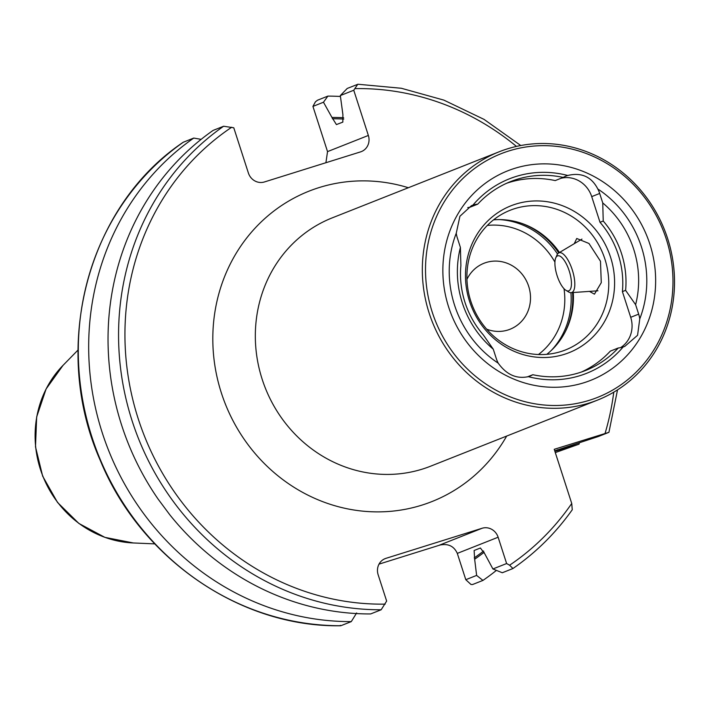 <?xml version="1.0" encoding="UTF-8"?>
<svg xmlns="http://www.w3.org/2000/svg" width="710" height="710" viewBox="0 0 710 710"><rect width="100%" height="100%" fill="white"/><g stroke="black" fill="none" stroke-linecap="round" stroke-linejoin="round"><path stroke-width="1.06" d="M574.248 243.69L576.751 238.489L588.972 243.477L600.482 261.253L601.272 282.66L594.447 294.162L589.46 291.384M527.148 376.966L532.828 374.72A26.714 24.974 -111.6 0 1 530.015 376.052A26.714 24.974 -111.6 0 1 528.391 376.628A26.714 24.974 -111.6 0 1 528.293 376.655C516.516 379.175 506.496 374.676 498.225 363.174A104.627 97.847 -111.6 0 1 456.255 233.244L459.911 216.266L471.493 205.643L472.896 205.146A104.627 97.847 -111.6 0 1 515.859 176.533A104.627 97.847 -111.6 0 1 567.734 175.476C581.437 172.202 591.457 176.692 597.802 188.966A26.714 24.974 -111.6 0 1 599.684 193.457L602.746 202.936A95.983 89.762 -111.6 0 1 635.61 304.679L638.672 314.148A26.714 24.974 -111.6 0 1 639.763 318.897L637.562 335.298L624.782 346.391L623.123 346.995A26.714 24.974 -111.6 0 1 623.034 347.021A26.714 24.974 -111.6 0 1 618.286 347.98A101.619 95.033 -111.6 0 1 585.422 370.558A101.619 95.033 -111.6 0 1 579.236 372.741A101.619 95.033 -111.6 0 1 532.828 374.72M581.392 372.04A101.619 95.033 68.4 0 0 610.316 351.139L618.286 347.98M620.522 347.651A26.714 24.974 68.4 0 0 630.702 317.308L622.404 291.615L625.608 290.346L635.61 304.679M507.393 148.86A133.551 124.889 -111.6 0 1 666.166 234.247A133.551 124.889 -111.6 0 1 597.58 400.076A133.551 124.889 -111.6 0 1 589.46 402.952A133.551 124.889 -111.6 0 1 430.677 317.565A133.551 124.889 -111.6 0 1 499.263 151.736A133.551 124.889 -111.6 0 1 507.393 148.86M560.918 351.556A75.118 70.254 -111.6 0 1 471.609 303.534A75.118 70.254 -111.6 0 1 510.188 210.249A75.118 70.254 -111.6 0 1 514.759 208.633A75.118 70.254 -111.6 0 1 604.077 256.665A75.118 70.254 -111.6 0 1 565.497 349.941A75.118 70.254 -111.6 0 1 560.918 351.556M564.308 354.352A78.979 73.858 -111.6 0 1 469.532 301.28A78.979 73.858 -111.6 0 1 515.771 204.098A78.979 73.858 -111.6 0 1 610.547 257.171A78.979 73.858 -111.6 0 1 564.308 354.352M623.123 346.995A104.627 97.847 -111.6 0 1 580.159 375.599A104.627 97.847 -111.6 0 1 528.293 376.655M583.868 382.77A112.677 105.373 -111.6 0 1 448.649 307.048A112.677 105.373 -111.6 0 1 514.626 168.385A112.677 105.373 -111.6 0 1 649.854 244.107A112.677 105.373 -111.6 0 1 583.868 382.77M508.981 150.919A131.039 122.546 -111.6 0 1 666.246 238.977A131.039 122.546 -111.6 0 1 589.513 400.245A131.039 122.546 -111.6 0 1 432.248 312.178A131.039 122.546 -111.6 0 1 508.981 150.919M466.958 279.323A35.473 33.175 -111.6 0 1 483.963 263.277A35.473 33.175 -111.6 0 1 486.119 262.514A35.473 33.175 -111.6 0 1 528.293 285.189A35.473 33.175 -111.6 0 1 510.073 329.236A35.473 33.175 -111.6 0 1 507.916 330.008A35.473 33.175 -111.6 0 1 486.696 329.183M597.802 188.966A104.627 97.847 -111.6 0 1 639.763 318.897M472.896 205.146A26.714 24.974 -111.6 0 1 477.732 204.152A101.619 95.033 -111.6 0 1 510.605 181.582A101.619 95.033 -111.6 0 1 563.199 177.42A26.714 24.974 -111.6 0 1 566.012 176.089A26.714 24.974 -111.6 0 1 567.734 175.476M498.225 363.174A26.714 24.974 -111.6 0 1 496.334 358.674L493.272 349.205A95.983 89.762 -111.6 0 1 460.408 247.462L457.355 237.983A26.714 24.974 -111.6 0 1 456.255 233.244M602.746 202.936L603.225 221.032A87.641 81.961 -111.6 0 1 625.608 290.346M603.225 221.032L600.012 222.31A87.641 81.961 -111.6 0 1 622.404 291.615M496.423 570.378A265.007 247.826 -111.6 0 1 482.942 580.416L472.549 584.534L470.978 584.472L465.804 579.697L457.302 553.392C453.956 546.017 448.01 543.265 439.454 545.147L482.099 528.258L385.965 558.335A13.357 12.487 -111.6 0 0 385.157 558.619A13.357 12.487 -111.6 0 0 378.146 574.763L386.648 601.068L381.163 609.775L370.638 613.937A265.007 247.826 -111.6 0 1 169.708 514.67L158.099 499.068A265.007 247.826 -111.6 0 1 213.106 130.409L223.632 126.238L233.776 127.782L248.376 172.983A13.357 12.487 -111.6 0 0 264.404 181.964L360.538 151.887A13.357 12.487 -111.6 0 0 361.346 151.603A13.357 12.487 -111.6 0 0 368.357 135.45L353.757 90.241L340.33 95.566L342.903 114.621L342.841 122.111L336.425 124.587L331.978 117.47A241.711 226.037 -111.6 0 1 343.631 117.727M482.099 528.258A13.357 12.487 -111.6 0 1 498.127 537.23L506.62 563.536L509.611 565.204L512.939 568.524C536.006 552.558 555.779 532.97 572.26 509.753L571.736 503.47L554.235 449.306L608.932 432.328L598.406 436.499L554.732 450.841M340.33 95.566L347.226 88.448L357.929 84.242L401.398 88.28L443.865 100.119L484.06 119.395L520.776 145.523M484.184 552.247A241.711 226.037 -111.6 0 1 474.653 559.214L476.623 575.411L482.942 580.416M512.824 568.586L502.298 572.748L492.917 568.967L484.735 553.747L480.395 547.996L474.12 550.507L474.653 559.214M340.383 625.332L340.889 625.714L351.281 621.605A265.007 247.826 -111.6 0 1 102.515 433.561A265.007 247.826 -111.6 0 1 193.75 138.068L183.251 142.24C87.064 206.663 50.348 347.891 100.261 460.382C140.465 558.734 240.317 627.507 340.702 625.759M201.134 139.355L193.75 138.068M351.281 621.605L356.642 612.952M579.466 442.649A265.007 247.826 -111.6 0 1 579.041 444.167L555.3 452.589M441.079 544.712L379.025 564.122M327.869 96.116L323.476 102.231L312.933 106.411L315.444 101.796L317.476 100.225L327.869 96.116A265.007 247.826 -111.6 0 1 340.436 96.471M557.634 449.732A241.711 226.037 -111.6 0 1 557.332 450.584L579.041 444.167M331.978 117.47L323.476 102.231M556.081 450.309A240.388 224.804 -111.6 0 1 555.806 451.063L557.332 450.584M617.522 389.879L608.932 432.328M357.751 84.286L353.757 90.241M312.933 106.411L327.532 151.612L368.357 135.45M465.804 579.697L476.623 575.411M492.917 568.967L506.62 563.536M440.28 544.898L441.043 544.721M325.917 162.714L327.532 151.612M493.272 349.205L483.279 334.871A87.641 81.961 -111.6 0 1 460.888 265.567L460.408 247.462M600.012 222.31L591.714 196.617A26.714 24.974 68.4 0 0 560.998 178.29M563.199 177.42L555.229 180.58A101.619 95.033 68.4 0 0 506.656 183.26M477.732 204.152L469.763 207.311A26.714 24.974 68.4 0 0 467.757 207.595M493.556 219.843A75.118 70.254 -111.6 0 1 529.181 226.419A75.118 70.254 -111.6 0 1 559.471 252.485M573.289 292.511A75.118 70.254 -111.6 0 1 568.266 325.153A75.118 70.254 -111.6 0 1 546.798 354.334M565.914 290.301L568.524 291.916A20.865 7.375 -107.4 0 0 571.035 292.671A20.865 7.375 -107.4 0 0 569.908 263.792A20.865 7.375 -107.4 0 0 558.619 252.991A20.865 7.375 -107.4 0 0 556.986 255.041L555.761 257.854A18.362 6.488 -107.4 0 0 559.223 281.133A18.362 6.488 -107.4 0 0 565.914 290.301A18.362 6.488 -107.4 0 0 571.426 284.639A18.362 6.488 -107.4 0 0 567.13 265.558A18.362 6.488 -107.4 0 0 555.761 257.854M499.263 151.736L332.262 217.855A133.551 124.889 68.4 0 0 263.676 383.684A133.551 124.889 68.4 0 0 422.459 469.07A133.551 124.889 68.4 0 0 430.588 466.195L597.58 400.076M506.683 436.064A166.939 156.111 -111.6 0 1 421.722 505.183A166.939 156.111 -111.6 0 1 221.387 393.003A166.939 156.111 -111.6 0 1 319.136 187.573A166.939 156.111 -111.6 0 1 408.356 187.724M630.702 317.308L638.672 314.148M381.163 609.775A265.007 247.826 -111.6 0 1 132.397 421.722A265.007 247.826 -111.6 0 1 223.632 126.238M483.616 551.022A240.388 224.804 -111.6 0 1 474.236 557.909M571.736 503.47A260.002 243.139 -111.6 0 1 509.611 565.204M340.889 625.714A265.007 247.826 -111.6 0 1 92.131 437.671A265.007 247.826 -111.6 0 1 183.366 142.186M385.184 604.13A260.002 243.139 -111.6 0 1 138.21 418.722A260.002 243.139 -111.6 0 1 231.7 127.241M332.395 118.774A240.388 224.804 -111.6 0 1 343.755 119.049M355.133 88.626A260.002 243.139 -111.6 0 1 516.463 146.42M613.768 392.177A260.002 243.139 -111.6 0 1 605.071 433.402M63.012 365.384L46.106 388.965L36.672 416.903L35.5 446.812L42.653 476.153L57.519 502.431L78.846 523.43L104.849 537.346L133.32 542.964A103.474 96.764 -111.6 0 1 42.831 476.073A103.474 96.764 -111.6 0 1 63.012 365.384L78.011 350.048M498.127 537.23L457.302 553.392M385.965 558.335L384.367 558.965M528.524 226.117A76.618 71.648 -111.6 0 1 559.019 252.751M572.81 292.547A76.618 71.648 -111.6 0 1 568 325.819M522.143 223.535A76.786 71.808 -111.6 0 1 558.77 252.902M572.535 292.564A76.786 71.808 -111.6 0 1 565.116 332.076M499.618 219.603A76.786 71.808 -111.6 0 1 557.536 254.038M570.92 292.68A76.786 71.808 -111.6 0 1 551.386 350.358M487.335 225.425A71.781 67.13 -111.6 0 1 554.936 262.114M564.015 288.695A71.781 67.13 -111.6 0 1 538.446 354.521M591.714 196.617L599.684 193.457M133.32 542.964L154.753 543.878M558.619 252.991L581.96 239.101M571.035 292.671L597.962 290.789"/></g></svg>
